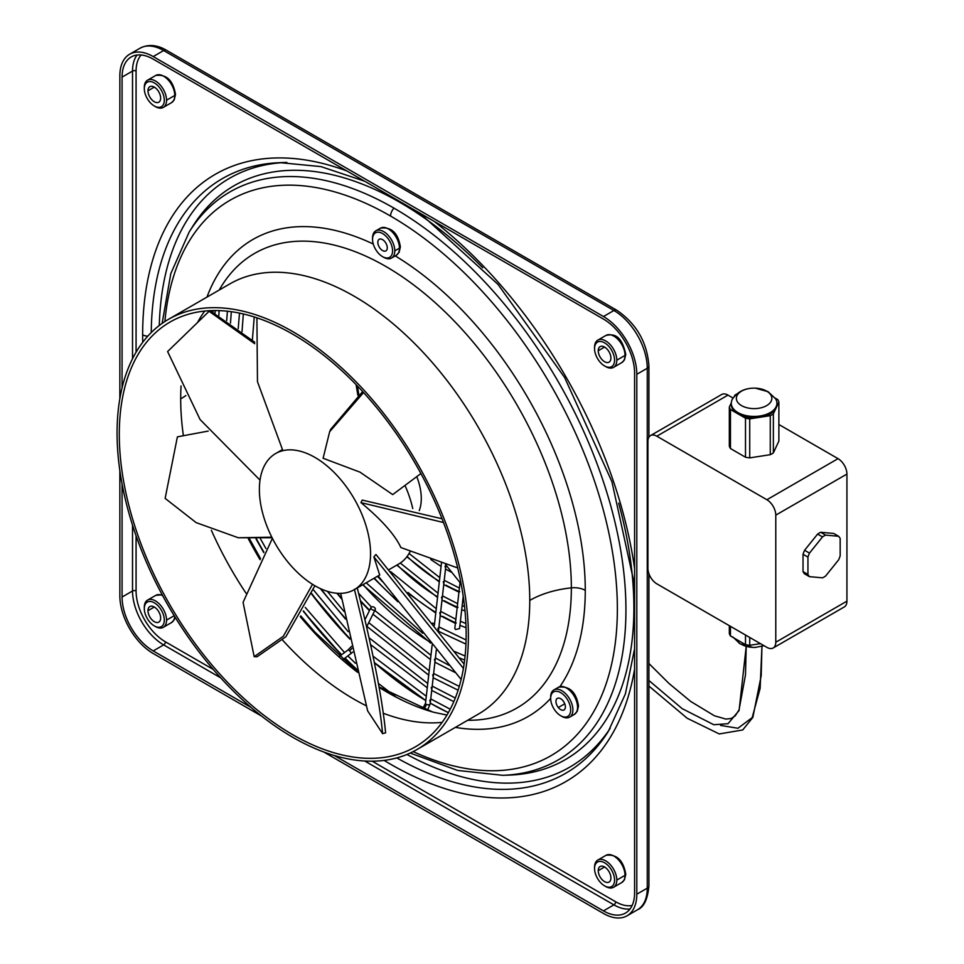 <?xml version="1.0" encoding="UTF-8"?>
<svg xmlns="http://www.w3.org/2000/svg" width="964" height="964" viewBox="0 0 964 964"><rect width="100%" height="100%" fill="white"/><g stroke="black" fill="none" stroke-linecap="round" stroke-linejoin="round"><path stroke-width="1.45" d="M119.849 398.686L119.849 75.831A47.164 27.233 60 0 1 129.622 54.237A47.164 27.233 60 0 1 153.204 56.575L603.464 316.529A47.164 27.233 60 0 1 636.806 374.297L636.806 894.206A47.164 27.233 60 0 1 627.046 915.8A47.164 27.233 60 0 1 603.464 913.462L323.844 752.028M261.606 716.095L153.204 653.508A47.164 27.233 60 0 1 119.849 595.74L119.849 470.565M745.497 635.023L745.497 644.651L738.773 640.771A22.823 13.183 180 0 1 737.183 639.843L730.459 635.963L730.459 626.335M729.326 625.684L729.326 633.529A25.16 14.52 0 0 0 730.459 635.963M445.501 564.482L461.166 583.979M825.606 535.116L820.701 532.285L833.727 533.453L838.632 536.285L825.606 535.116A25.16 14.52 -60 0 0 822.509 536.9L809.483 553.107L804.579 550.275L817.605 534.08A25.16 14.52 -60 0 1 820.701 532.285M809.483 576.665A25.16 14.52 -60 0 1 807.94 574.46L803.036 571.64A25.16 14.52 -60 0 0 804.579 573.833L809.483 576.665L822.509 577.834A25.16 14.52 -60 0 0 825.606 576.038L838.632 559.843A25.16 14.52 -60 0 0 840.174 555.854L840.174 538.478A25.16 14.52 -60 0 0 838.632 536.285M122.067 387.853L122.067 77.108A44.019 25.413 60 0 1 131.188 56.96A44.019 25.413 60 0 1 153.204 59.141L603.464 319.096A44.019 25.413 60 0 1 634.589 373.008L634.589 892.929A44.019 25.413 60 0 1 625.467 913.077A44.019 25.413 60 0 1 603.464 910.896L334.339 755.523M119.295 434.306A245.266 141.612 60 0 1 170.086 322.024A245.266 141.612 60 0 1 359.09 387.745A245.266 141.612 60 0 1 466.154 634.565A245.266 141.612 60 0 1 415.363 746.847A245.266 141.612 60 0 1 226.359 681.138A245.266 141.612 60 0 1 119.295 434.306M117.066 433.029A248.411 143.419 -120 0 0 225.504 683.018A248.411 143.419 -120 0 0 416.93 749.57A248.411 143.419 -120 0 0 468.384 635.854A248.411 143.419 -120 0 0 359.946 385.853A248.411 143.419 -120 0 0 168.519 319.301A248.411 143.419 -120 0 0 117.066 433.029M594.559 348.619A14.147 8.17 60 0 1 604.573 342.835A14.147 8.17 60 0 1 614.574 360.174A14.147 8.17 60 0 1 604.946 366.151A14.147 8.17 60 0 1 594.559 348.619L594.559 347.329A15.725 9.074 60 0 1 598.005 340.039A15.725 9.074 60 0 1 610.055 344.473A15.725 9.074 60 0 1 616.803 360.174A15.725 9.074 60 0 1 613.803 367.212A15.725 9.074 60 0 1 606.103 366.826M598.234 350.739A8.965 5.169 -120 0 0 602.078 359.68A8.965 5.169 -120 0 0 608.947 362.211A8.965 5.169 -120 0 0 610.911 358.054A8.965 5.169 -120 0 0 606.898 348.932A8.965 5.169 -120 0 0 599.933 346.727A8.965 5.169 -120 0 0 598.234 350.739L604.573 347.076M144.311 88.664A14.147 8.17 60 0 1 154.312 82.892A14.147 8.17 60 0 1 164.314 100.22A14.147 8.17 60 0 1 154.686 106.197A14.147 8.17 60 0 1 144.311 88.664L144.311 87.375A15.725 9.074 60 0 1 147.745 80.084A15.725 9.074 60 0 1 159.795 84.519A15.725 9.074 60 0 1 166.543 100.22A15.725 9.074 60 0 1 163.543 107.257A15.725 9.074 60 0 1 155.843 106.871M147.974 90.785A8.965 5.169 -120 0 0 151.818 99.726A8.965 5.169 -120 0 0 158.686 102.256A8.965 5.169 -120 0 0 160.651 98.099A8.965 5.169 -120 0 0 156.638 88.977A8.965 5.169 -120 0 0 149.685 86.772A8.965 5.169 -120 0 0 147.974 90.785L154.312 87.121M144.311 608.573A14.147 8.17 60 0 1 154.312 602.801A14.147 8.17 60 0 1 164.314 620.129A14.147 8.17 60 0 1 154.686 626.118A14.147 8.17 60 0 1 144.311 608.573L144.311 607.296A15.725 9.074 60 0 1 147.745 599.994A15.725 9.074 60 0 1 159.795 604.44A15.725 9.074 60 0 1 166.543 620.129A15.725 9.074 60 0 1 163.543 627.166A15.725 9.074 60 0 1 155.843 626.781M160.651 618.008A8.965 5.169 -120 0 0 156.638 608.887A8.965 5.169 -120 0 0 149.685 606.681A8.965 5.169 -120 0 0 147.974 610.694A8.965 5.169 -120 0 0 151.818 619.647A8.965 5.169 -120 0 0 158.686 622.178A8.965 5.169 -120 0 0 160.651 618.008M594.559 868.528A14.147 8.17 60 0 1 604.573 862.756A14.147 8.17 60 0 1 614.574 880.084A14.147 8.17 60 0 1 604.946 886.073A14.147 8.17 60 0 1 594.559 868.528L594.559 867.251A15.725 9.074 60 0 1 598.005 859.948A15.725 9.074 60 0 1 610.055 864.395A15.725 9.074 60 0 1 616.803 880.084A15.725 9.074 60 0 1 613.803 887.121A15.725 9.074 60 0 1 606.103 886.735M610.911 877.963A8.965 5.169 -120 0 0 606.898 868.841A8.965 5.169 -120 0 0 599.933 866.636A8.965 5.169 -120 0 0 598.234 870.649A8.965 5.169 -120 0 0 602.078 879.602A8.965 5.169 -120 0 0 608.947 882.132A8.965 5.169 -120 0 0 610.911 877.963M372.55 239.313A14.147 8.17 60 0 1 382.551 233.529A14.147 8.17 60 0 1 392.565 250.857A14.147 8.17 60 0 1 382.925 256.846A14.147 8.17 60 0 1 372.55 239.313L372.55 238.024A15.725 9.074 -120 0 1 375.803 230.83L380.479 228.131C391.444 226.721 398.072 232.963 400.373 246.88A3.145 1.82 180 0 1 399.458 248.17A15.725 9.074 -120 0 0 392.589 232.348A15.725 9.074 -120 0 0 380.479 228.131M384.082 257.509A15.725 9.074 -120 0 0 391.794 257.894A15.725 9.074 -120 0 0 394.782 250.857A15.725 9.074 -120 0 0 387.926 235.035A15.725 9.074 -120 0 0 375.803 230.83M377.828 242.362A6.688 3.856 -120 0 0 380.816 249.158A6.688 3.856 -120 0 0 386.01 250.809A6.688 3.856 -120 0 0 387.275 247.808A6.688 3.856 -120 0 0 384.407 241.145A6.688 3.856 -120 0 0 379.286 239.253A6.688 3.856 -120 0 0 377.828 242.362M562.205 716.589A15.725 9.074 -120 0 0 569.64 717.132A15.725 9.074 -120 0 0 572.905 709.938A15.725 9.074 -120 0 0 567.338 695.61A15.725 9.074 -120 0 0 554.107 689.802A15.725 9.074 -120 0 0 550.661 697.105L550.661 698.382A14.147 8.17 60 0 1 560.674 692.61A14.147 8.17 60 0 1 570.676 709.938A14.147 8.17 60 0 1 561.048 715.927A14.147 8.17 60 0 1 550.661 698.382A275.355 158.976 -120 0 1 455.37 727.386M558.313 707.516A6.688 3.856 -120 0 0 564.121 709.878A6.688 3.856 -120 0 0 563.036 700.804A6.688 3.856 -120 0 0 557.409 698.334A6.688 3.856 -120 0 0 558.313 707.516L564.759 703.792M251.11 707.468L153.204 650.941A44.019 25.413 60 0 1 122.067 597.029L122.067 483.976M745.497 644.651A25.16 14.52 0 0 0 749.727 645.302L749.727 637.457M822.509 536.9L817.605 534.08M738.773 640.771L737.183 639.843M807.94 574.46L807.94 557.096A25.16 14.52 -60 0 1 809.483 553.107M766.886 647.362A12.58 7.266 -120 0 0 773.176 647.989A12.58 7.266 -120 0 0 775.779 642.229L775.779 515.138A12.58 7.266 -120 0 0 766.886 499.738L656.821 436.198A12.58 7.266 -120 0 0 650.531 435.571A12.58 7.266 -120 0 0 647.929 441.331L647.929 568.423A12.58 7.266 -120 0 0 656.821 583.822L766.886 647.362M778.876 424.497L838.041 458.659A12.58 7.266 -120 0 1 846.934 474.059L846.934 601.15A12.58 7.266 60 0 1 844.331 606.91L773.176 647.989M648.917 680.512L682.163 708.636L713.842 724.747L728.025 723.687L739.087 710.528L746.22 646.362L745.485 674.896L739.051 709.853L735.279 715.77L731.327 718.469L725.916 719.084L714.396 715.77L690.658 701.418L668.92 683.392L648.917 663.521M720.614 725.422L737.942 728.266L752.173 717.638L760.126 688.392L761.946 646.374L761.186 675.812L752.848 717.373L742.726 729.953L719.252 733.941L687.212 718.276L648.917 686.067M419.256 510.619A47.164 27.233 -120 0 0 417.051 477.337M272.402 538.334L243.073 602.343L254.183 656.665L283.332 636.252L312.529 584.329M388.962 569.652L398.734 564.012A78.614 45.392 -120 0 0 410.158 551.456M412.749 508.57A78.614 45.392 -120 0 0 405.495 486.603M420.907 473.541L392.697 494.604L359.958 472.131L323.097 458.262L329.652 431.739L363.573 392.541M287.164 561.144A78.614 45.392 -120 0 0 354.27 589.679A78.614 45.392 -120 0 0 342.75 482.06A78.614 45.392 -120 0 0 275.656 453.526A78.614 45.392 -120 0 0 287.164 561.144M379.696 575.002L373.875 556.879L375.96 554.517L464.106 664.124M457.707 567.965L400.916 547.552C394.734 534.538 381.395 519.548 360.922 502.606L362.211 500.087L442.042 518.777M354.391 589.293C370.188 652.953 379.587 701.081 382.6 733.664L367.633 710.854L340.678 593.354M357.222 587.799C373.104 651.724 382.563 700.069 385.6 732.833L382.6 733.664M360.922 502.606L443.488 522.5M378.141 575.894L461.141 679.475M373.875 556.879L463.419 668.426M282.572 449.839L257.472 381.672L256.906 317.819M358.777 394.445L357.487 386.058M357.837 395.18L356.102 384.624M260.015 480.144L200.078 419.545L167.603 351.547L209.092 311.312L210.465 310.986L254.749 342.208M254.713 343.726L209.092 311.312M271.836 537.201L238.277 537.755L196.15 522.621L165.133 498.388L177.4 436.849L208.224 431.077M238.277 537.755L272.113 537.767M362.657 391.553L330.616 429.438L329.652 431.739M314.891 585.751L285.886 636.71L257.075 656.761L254.183 656.665M741.557 644.41A17.738 10.242 0 0 0 753.294 647.398A17.738 10.242 0 0 0 755.704 647.374M760.463 643.663A22.823 13.183 180 0 1 760.006 643.735A22.823 13.183 180 0 1 758.909 643.88L749.727 645.302M760.439 643.651L758.909 643.88M807.94 557.096L803.036 554.264L803.036 571.64M803.036 554.264A25.16 14.52 -60 0 1 804.579 550.275M733.11 398.072L727.977 395.107A12.58 7.266 -120 0 0 722.108 394.276M730.459 448.537L730.459 409.519L737.183 413.399A22.823 13.183 0 0 0 738.773 414.315A22.823 13.183 0 0 0 758.909 417.436A22.823 13.183 0 0 0 760.006 417.279A22.823 13.183 0 0 0 761.09 417.099L770.272 415.677A25.16 14.52 180 0 0 773.369 413.881L773.369 452.911A25.16 14.52 180 0 1 770.272 454.695L749.727 457.876A25.16 14.52 180 0 1 745.497 457.225L730.459 448.537A25.16 14.52 180 0 1 729.326 446.103L729.326 407.073L731.29 402.856M773.369 452.911L778.876 441.054L778.876 402.024L776.418 407.326A22.823 13.183 0 0 0 776.924 404.772M738.773 414.315L745.497 418.195L745.497 457.225M736.882 393.963A25.16 14.52 180 0 0 734.833 395.216L734.134 396.722M775.803 399.192A22.823 13.183 180 0 1 776.924 403.567A22.823 13.183 180 0 1 760.006 415.99A22.823 13.183 180 0 1 737.966 412.58A22.823 13.183 180 0 1 731.29 403.711A22.823 13.183 180 0 1 732.821 398.506M731.278 404.892A22.823 13.183 0 0 0 737.183 413.399M741.557 405.615A17.738 10.242 180 0 1 737.424 394.891A17.738 10.242 180 0 1 752.486 388.179A17.738 10.242 180 0 1 754.908 388.143A17.738 10.242 180 0 1 766.645 391.131A17.738 10.242 180 0 1 766.645 405.615A17.738 10.242 180 0 1 741.557 405.615M773.369 413.881L775.827 408.579A22.823 13.183 0 0 0 776.418 407.326M761.09 417.099A22.823 13.183 0 0 0 775.827 408.579M775.08 398.048L777.743 399.578A25.16 14.52 180 0 1 778.876 402.024M770.272 415.677L770.272 454.695M730.459 409.519A25.16 14.52 180 0 1 729.326 407.073M745.497 418.195A25.16 14.52 180 0 0 749.727 418.846L749.727 457.876M749.727 418.846L758.909 417.436M374.731 607.742A2.362 1.542 -153.5 0 1 375.261 609.549A2.362 1.542 -153.5 0 1 371.586 609.236A2.362 1.542 -153.5 0 1 371.044 607.441A2.362 1.542 -153.5 0 1 374.731 607.742M429.799 700.238L430.318 702.527M431.245 687.465L431.776 689.754M432.691 674.824L433.21 677.114M434.451 659.304L434.981 661.581M437.981 628.251L438.512 630.54M439.753 612.718L440.271 615.008M441.512 597.198L442.042 599.488M443.283 581.666L443.802 583.955M445.043 566.145L445.573 568.435M460.033 582.569L454.815 628.48L455.502 629.528L459.551 628.588M129.622 54.237L140.069 48.2A47.164 27.233 60 0 1 163.651 50.538L613.911 310.492A47.164 27.233 60 0 1 647.266 368.26L636.806 374.297M648.917 437.186L648.917 365.946C647.121 342.208 636.397 323.627 616.743 310.215A5.664 3.266 120 0 0 613.911 310.492L603.464 316.529M213.249 669.438L165.434 641.831A2.518 1.458 -60 0 1 163.651 644.904A44.019 25.413 60 0 1 132.526 590.992L132.526 525.139M165.434 641.831A41.512 23.967 60 0 1 136.081 590.992A2.518 1.458 0 0 0 132.526 590.992L122.067 597.029M648.917 885.868A5.664 3.266 180 0 1 647.266 888.169A47.164 27.233 60 0 1 637.493 909.763C643.892 907.22 647.7 899.255 648.917 885.868L648.917 573.701M482.759 267.811A331.315 191.282 -120 0 0 192.704 226.395L189.137 232.095A328.025 189.39 60 0 1 393.987 208.14A7.857 4.543 120 0 0 390.565 216.057A320.759 185.196 60 0 1 617.081 595.668A320.759 185.196 60 0 1 413.182 751.607M164.88 321.53A320.759 185.196 60 0 1 390.565 216.057M393.987 208.14A328.025 189.39 60 0 1 625.937 609.887A328.025 189.39 60 0 1 502.774 775.321L509.486 775.092A331.315 191.282 -120 0 0 633.89 607.983A331.315 191.282 -120 0 0 618.647 503.172M283.488 162.579A340.039 196.319 -120 0 0 159.289 325.495M219.25 290.007A262.437 151.517 60 0 1 427.823 296.273A262.437 151.517 60 0 1 571.351 587.859A78.614 45.392 0 0 0 529.754 600.427A248.411 143.419 -120 0 0 421.316 350.426A248.411 143.419 -120 0 0 229.89 283.874L168.519 319.301M559.964 686.597A275.355 158.976 -120 0 0 585.269 590.366A15.725 9.074 0 0 0 571.351 587.859A262.437 151.517 -120 0 1 467.673 720.277M585.269 590.366A275.355 158.976 -120 0 0 395.252 255.906M373.273 244.037A275.355 158.976 -120 0 0 206.959 297.117M185.883 395.565A80.976 46.754 180 0 1 180.69 398.867A245.266 141.612 -120 0 0 183.305 435.053M204.693 311.071A245.266 141.612 -120 0 0 197.5 322.554M181.063 385.925A245.266 141.612 -120 0 0 180.69 398.867M634.589 568.411A350.595 202.416 -120 0 0 434.234 221.395M346.883 170.965A350.595 202.416 -120 0 0 142.648 334.833A7.857 4.543 -0 0 0 147.805 336.147M151.24 332.556A343.329 198.223 60 0 1 280.247 162.651M622.033 362.452A15.725 9.074 -120 0 0 625.021 355.427A15.725 9.074 -120 0 0 618.165 339.593A15.725 9.074 -120 0 0 606.043 335.388C612.767 334.086 621.334 333.713 625.769 354.391A2.518 1.458 180 0 1 625.021 355.427L616.803 360.174M147.564 80.181L155.794 75.433C166.543 74.132 173.11 80.47 175.508 94.436A2.518 1.458 180 0 1 174.773 95.472A15.725 9.074 -120 0 0 168.025 79.771A15.725 9.074 -120 0 0 155.975 75.337M174.725 616.55A15.725 9.074 60 0 1 171.773 622.419M616.803 880.084L625.021 875.336A15.725 9.074 60 0 1 622.033 882.373M553.926 689.899L558.59 687.212C569.555 685.79 576.195 692.044 578.496 705.961L577.231 711.396L574.315 714.432A15.725 9.074 -120 0 0 577.569 707.239A15.725 9.074 -120 0 0 572.014 692.911A15.725 9.074 -120 0 0 558.771 687.103M136.081 352.222L136.081 71.071A41.512 23.967 60 0 1 141.13 54.984M136.081 590.992L136.081 535.779M632.155 905.449A41.512 23.967 60 0 1 615.683 901.786L372.2 761.211M142.648 334.833A350.595 202.416 -120 0 0 142.732 342.28M384.142 760.415A350.595 202.416 -120 0 0 634.589 669.269M140.069 48.2C148.203 44.055 157.012 44.742 166.483 50.261A5.664 3.266 120 0 0 163.651 50.538L153.204 56.575M648.905 365.73A5.664 3.266 180 0 1 647.266 368.26L647.266 888.169L636.806 894.206M136.081 71.071A2.518 1.458 0 0 0 132.526 71.071A44.019 25.413 60 0 1 137.045 55.032M615.683 901.786A2.518 1.458 -60 0 1 613.911 904.859L364.766 761.018M630.07 908.968A44.019 25.413 60 0 1 613.911 904.859L603.464 910.896M416.93 749.57L478.301 714.143A248.411 143.419 -120 0 0 529.754 600.427M171.773 102.497A15.725 9.074 -120 0 0 174.773 95.472L166.543 100.22M174.207 615.707L166.543 620.129M147.974 610.694L154.312 607.043M598.234 870.649L604.573 866.998M396.457 255.207A15.725 9.074 -120 0 0 399.458 248.17L394.782 250.857M132.526 358.765L132.526 71.071L122.067 77.108M220.684 677.837L163.651 644.904L153.204 650.941M846.934 601.15L775.779 642.229M737.966 641.602A15.918 9.194 120 0 0 740.111 643.832L732.688 636.843M846.934 474.059L775.779 515.138M838.041 458.659L766.886 499.738M727.977 395.107L656.821 436.198M775.514 398.698L768.091 391.709A15.918 9.194 120 0 0 766.645 391.131M350.812 653.785A2.362 0.868 -126.8 0 0 349.498 650.724A2.362 0.868 -126.8 0 0 347.968 650.013L351.511 646.398M351.944 648.302A4.555 1.579 -45.1 0 1 349.498 650.724M424.775 709.492A2.362 0.964 -131.6 0 0 423.835 708.745A2.362 0.964 -131.6 0 0 422.69 708.6L422.545 708.721M427.438 710.384L430.185 703.889A2.362 1.157 -173.5 0 1 428.691 704.78A2.362 1.157 -173.5 0 1 426.184 704.31A4.555 2.627 -60 0 1 423.835 708.745M396.421 599.933A220.346 127.224 60 0 1 374.309 578.111M429.595 641.819A238.12 137.478 60 0 1 363.067 584.594M369.622 610.284A255.882 147.733 60 0 1 360.476 600.656M458.008 607.404A184.823 106.703 60 0 1 444.428 600.813M437.608 596.885A184.823 106.703 60 0 1 397.168 564.916M341.557 598.283A273.656 157.988 60 0 1 337.412 593.282M357.066 669.932A315.421 182.112 60 0 1 344.847 658.243M341.485 654.869A315.421 182.112 60 0 1 303.335 611.152M263.799 552.444A315.421 182.112 60 0 1 256.195 538.948M356.945 669.462A314.915 181.822 60 0 1 345.052 658.087M341.69 654.713A314.915 181.822 60 0 1 303.455 610.911M263.931 552.203A314.915 181.822 60 0 1 256.46 538.948M439.367 581.352A167.049 96.448 60 0 1 407.097 556.469M459.792 591.739A167.049 96.448 60 0 1 446.103 585.232M426.184 704.31A2.362 1.157 -173.5 0 1 425.498 703.359L422.702 708.588M162.615 595.583A15.725 9.074 -120 0 0 155.975 595.246M625.021 875.336A15.725 9.074 -120 0 0 618.286 859.635A15.725 9.074 -120 0 0 606.236 855.201M211.333 530.224A245.266 141.612 -120 0 0 246.037 593.222M282.621 640.168A245.266 141.612 -120 0 0 366.248 705.769M383.13 713.191A245.266 141.612 -120 0 0 442.151 722.361M634.589 648.772L625.383 693.935L608.404 731.242A343.329 198.223 60 0 1 396.819 757.921M406.965 754.475A340.039 196.319 -120 0 0 610.152 728.374M502.774 775.321L457.611 770.441L410.218 753.053M448.356 712.661A304.118 175.581 60 0 1 430.269 703.166L448.356 712.661M425.811 700.563A304.118 175.581 60 0 1 374.49 662.69L425.811 700.563M349.86 639.072A304.118 175.581 60 0 1 311.529 593.896M214.996 313.433A304.118 175.581 60 0 1 215.189 310.541L214.996 313.433M435.836 612.405A202.585 116.957 60 0 1 408.025 592.462M456.237 623.033A202.585 116.957 60 0 1 442.741 616.382M345.437 618.382A288.115 166.338 60 0 1 321.024 588.908M349.691 638.337A302.732 174.785 60 0 1 311.685 593.523M248.351 538.78A260.388 150.336 -120 0 0 260.027 559.686M300.262 616.695A260.388 150.336 -120 0 0 357.668 672.378M379.045 687.296A260.388 150.336 -120 0 0 433.848 712.3A260.388 150.336 -120 0 0 433.86 712.3L446.959 715.071M189.137 232.095L170.797 273.643L162.145 323.386M212.767 312.203L213.406 310.553M634.589 585.112L611.911 481.663L564.603 377.466L498.027 284.404L419.762 213.032M364.645 181.208L320.928 166.603L280.138 162.651L286.85 162.41M175.183 617.297L174.195 619.852L171.508 622.575L163.29 627.335M597.825 860.057L606.043 855.297C616.803 853.996 623.371 860.334 625.769 874.312L624.455 879.795L621.768 882.53L613.538 887.29M627.046 915.8L637.493 909.763M597.825 340.135L606.043 335.388M604.573 885.868L605.681 886.506M382.551 256.641L383.66 257.28M400.373 246.88L399.12 252.327L396.192 255.364L391.529 258.063M616.743 310.215L166.483 50.261M354.27 589.679L379.78 574.954M650.531 435.571L721.687 394.493M731.278 403.265L731.278 404.543M768.091 391.709L755.414 388.167M732.688 398.698C737.496 392.023 744.196 388.516 752.788 388.167M343.003 659.617L352.812 652.074M366.742 626.66L375.273 609.537M430.185 703.889L436.306 650.001M438.512 630.661L445.971 565.073M465.961 644.109L439.271 631.637M397.867 601.801L373.96 578.316M464.648 660.027L459.454 657.954M430.667 643.133L362.729 584.799M254.243 316.951L252.363 340.111M455.189 672.523L434.921 662.22M430.474 659.605L372.948 614.201M369.429 610.67L360.681 601.476M451.947 572.508L445.513 569.061M441.066 566.422L430.788 559.506M465.01 610.935L461.708 609.67M457.165 607.778L441.982 600.114M437.536 597.487L396.794 565.133M239.482 313.107L238.216 328.676M458.117 690.2L433.149 677.752M428.703 675.137L366.886 626.371M341.69 599.042L336.894 593.246M569.64 717.132L574.315 714.432M409.061 553.493L439.789 577.641M444.235 580.328L459.406 588.064M441.44 563.193L434.366 625.359M432.137 644.928L425.498 703.359M147.564 600.102L155.794 595.342L162.193 594.812M175.508 94.436L174.195 99.931L171.508 102.666L163.29 107.414M243.338 313.951L242.024 331.592M368.73 622.66L429.197 670.848M433.643 673.487L459.286 686.428M459.551 628.624L463.226 596.234M560.674 715.71L561.783 716.36M154.312 625.913L155.421 626.552M395.722 696.731L378.358 683.416M355.451 663.28L347.896 655.954M344.534 652.58L305.251 607.416M265.968 548.588L260.461 538.816M256.05 538.948L263.726 552.577M303.262 611.272L341.352 654.954M344.714 658.34L357.138 670.221M275.656 453.526L282.44 449.598M347.968 650.013L339.4 656.412M400.277 563.048L438.03 593.173M442.464 595.86L457.635 603.681M462.166 605.621L464.564 606.561M625.769 354.391L624.455 359.885L621.768 362.621L613.538 367.368M776.924 404.543L776.924 403.265M154.312 105.992L155.421 106.63M390.685 571.676L436.258 608.718M440.705 611.381L455.864 619.286M460.382 621.286L465.901 623.479M604.573 365.946L605.681 366.585M371.044 607.428L365.055 619.466M231.312 311.697L230.492 323.133M327.386 591.342L344.064 611.513M369.296 637.963L427.751 683.488M432.197 686.127L455.309 698.032M219.129 310.613L218.804 315.626M313.288 589.715L348.233 631.685M373.201 656.279L426.305 696.273M430.751 698.912L450.236 709.203M377.442 576.303L382.455 581.617M432.535 623.033L434.487 624.25M438.933 626.913L466.094 639.963M740.111 643.832L752.788 647.386M755.414 647.386L764.03 645.711M227.408 311.215L226.697 320.566M453.803 701.672L431.715 690.393M427.269 687.778L370.791 644.783M345.594 619.153L320.301 588.582M466.058 627.733L459.924 625.347M455.394 623.395L440.223 615.647M435.764 613.02L409.555 594.33M349.872 639.108L311.517 593.92M458.948 592.137L443.753 584.594M439.295 581.955L406.844 556.806M249.507 538.84L260.557 558.626M300.732 615.876L315.047 632.264L357.475 671.607M378.96 686.874L432.426 711.902M358.632 593.342L371.381 607.043M374.791 610.489L430.956 655.315M435.403 657.966L449.091 665.329M366.2 582.798L422.642 633.24M454.574 651.519L465.106 655.99"/></g></svg>
